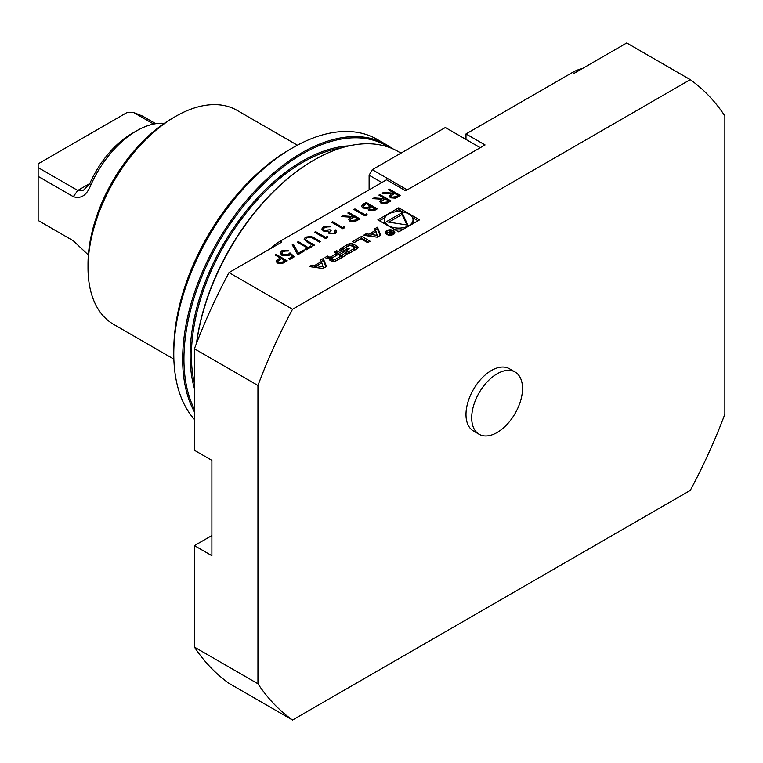 <?xml version="1.0" encoding="UTF-8"?>
<svg xmlns="http://www.w3.org/2000/svg" width="763" height="763" viewBox="0 0 763 763"><rect width="100%" height="100%" fill="white"/><g stroke="black" fill="none" stroke-linecap="round" stroke-linejoin="round"><path stroke-width="1.14" d="M379.879 194.527L390.999 200.946L386.107 203.597L381.042 203.254L379.783 201.604L381.967 199.238L372.754 198.638L373.994 197.922L383.207 198.533L384.018 198.065L378.887 195.099L379.879 194.527L390.685 201.127M366.631 213.697L367.117 214.727L365.057 215.919L353.946 209.501L354.938 208.919L364.914 214.68L366.631 213.697L366.974 214.813M344.39 226.535L344.886 227.565L342.825 228.757L331.705 222.338L332.706 221.756L342.682 227.517L344.39 226.535L344.742 227.641M327.289 236.406L327.775 237.446L325.725 238.628L314.604 232.21L315.605 231.637L325.582 237.398L327.289 236.406L327.642 237.522M308.338 247.346L310.76 245.953L311.895 246.611L306.058 249.987L304.914 249.329L307.336 247.927L297.36 242.167L298.362 241.594L308.338 247.717L310.76 245.953M294.365 256.73L289.806 259.363L288.672 258.705L292.448 256.521L290.121 254.489L289.034 255.367L281.89 255.29L280.164 252.982L281.852 250.789L288.385 250.645L282.939 251.485L281.757 253.125L282.939 254.737L288.071 254.604L289.95 252.868L294.365 256.73M377.885 219.849L398.734 231.895L419.593 219.849L398.734 207.813L377.885 219.849M292.534 309.263A377.313 217.846 120 0 0 257.942 385.468L257.942 683.772L194.422 647.091L194.422 545.621L211.885 555.712L211.885 460.356L194.422 450.265L194.422 348.796A377.313 217.846 -60 0 1 229.014 272.591L292.534 309.263L690.257 79.638L626.738 42.966L573.976 73.42L572.393 72.504A44.922 25.932 -60 0 1 582.312 68.613M270.264 248.776A44.922 25.932 -60 0 1 280.183 241.213L386.583 179.782L405.639 190.788L485.049 144.941L465.983 133.935L572.393 72.504M229.014 272.591L281.766 242.129L280.183 241.213M322.94 268.519L326.526 266.449L323.197 258.562L320.613 260.059L321.29 261.661L314.652 265.495L311.876 265.104L309.282 266.592L322.94 268.519M334.556 261.48A16.633 9.604 0 0 0 337.427 260.154L345.248 255.634L336.75 250.741L334.308 252.152L336.645 253.507L330.904 256.816A1.497 0.858 0 0 1 328.796 256.816L327.508 256.072L325.057 257.484L326.354 258.237A2.346 1.354 0 0 0 329.263 258.419A16.633 9.604 0 0 0 331.085 257.656L331.295 257.77A16.633 9.604 0 0 0 329.959 258.829A2.346 1.354 0 0 0 329.597 259.544A2.346 1.354 0 0 0 330.284 260.507L331.647 261.289A2.346 1.354 0 0 0 334.556 261.48M347.871 253.793A16.633 9.604 0 0 0 350.732 252.467L355.424 249.759A16.633 9.604 0 0 0 357.713 248.109A2.346 1.354 0 0 0 358.076 247.384A2.346 1.354 0 0 0 357.389 246.43L352.706 243.721A2.346 1.354 0 0 0 349.797 243.54A16.633 9.604 0 0 0 346.927 244.866L342.244 247.565A16.633 9.604 0 0 0 339.955 249.224A2.346 1.354 0 0 0 339.592 249.949A2.346 1.354 0 0 0 340.279 250.903L343.045 252.496L349.311 248.881L348.09 248.175L344.275 250.378L343.588 249.987A1.497 0.858 0 0 1 343.15 249.377A1.497 0.858 0 0 1 343.588 248.767L349.015 245.638A1.497 0.858 0 0 1 351.123 245.638L354.08 247.346A1.497 0.858 0 0 1 354.518 247.956A1.497 0.858 0 0 1 354.08 248.566L348.653 251.695A1.497 0.858 0 0 1 346.907 251.847L344.409 253.287L344.962 253.602A2.346 1.354 0 0 0 347.871 253.793M360.909 238.762L367.69 242.682L370.141 241.261L361.652 236.358L352.42 241.69L354.137 242.682L360.909 238.762M386.774 234.441A4.721 2.728 0 0 0 391.915 235.033A4.721 2.728 0 0 0 394.824 232.515A4.721 2.728 0 0 0 390.112 229.797A4.721 2.728 0 0 0 385.391 232.515A4.721 2.728 0 0 0 386.774 234.441M366.106 233.793L363.512 235.29L377.17 237.207L380.756 235.138L377.427 227.25L374.843 228.747L375.52 230.35L368.882 234.184L366.106 233.793L366.068 235.643M276.13 254.422L287.241 260.841L282.367 263.473L277.417 263.073L276.149 261.442L276.816 260.164L280.259 257.961L275.128 255.004L276.13 254.422L286.926 261.032M303.493 250.15L304.628 250.808L297.789 254.756L292.229 244.799L293.564 244.58L298.343 253.125L303.493 250.15L304.313 250.989M313.879 237.713L320.594 241.594L319.592 242.167L311.409 237.493L306.716 237.751L305.677 239.181L306.192 240.221L314.461 245.133L313.469 245.705L306.755 241.823L304.122 239.038L305.515 237.131L311.333 236.473L320.279 241.776M334.089 232.81L335.1 231.494L334.699 230.483L335.701 229.901L336.626 231.58L335.243 233.459L329.111 233.669L328.119 231.599L323.321 230.989L321.872 228.938L323.579 226.697L330.57 226.449L324.704 227.364L323.35 229.072L324.227 230.359L329.998 229.739L331.142 230.397L329.521 232.248L330.112 233.096L334.089 233.182L335.081 231.685M348.815 212.457L359.926 218.876L357.704 220.164L355.033 221.528L349.969 221.194L348.71 219.544L350.904 217.178L341.681 216.578L342.921 215.862L352.134 216.463L352.945 215.996L347.814 213.039L348.815 212.457L359.611 219.067M366.202 202.424L377.313 208.843L375.148 210.092L368.863 210.54L367.785 208.433L362.797 208.032L361.519 206.248L363.198 204.16L366.202 202.424L376.998 209.024M389.292 189.09L400.403 195.509L398.181 196.797L395.511 198.161L390.446 197.827L389.187 196.177L391.381 193.812L382.158 193.211L383.398 192.495L392.611 193.096L393.422 192.629L388.291 189.672L389.292 189.09L400.089 195.69M465.983 133.935L465.983 139.438M194.422 647.091A377.313 217.846 -60 0 0 229.014 683.362L292.534 720.034L690.257 490.409A377.313 217.846 120 0 0 724.85 414.204L724.85 115.909A377.313 217.846 120 0 0 690.257 79.638M257.942 683.772A377.313 217.846 120 0 0 292.534 720.034M479.145 434.261L473.432 430.961A35.937 20.744 -60 0 1 473.432 389.464A35.937 20.744 -60 0 1 509.369 368.72L515.082 372.02A35.937 20.744 120 0 0 479.145 392.764A35.937 20.744 120 0 0 479.145 434.261A35.937 20.744 120 0 0 497.114 432.478A35.937 20.744 120 0 0 522.521 388.472A35.937 20.744 120 0 0 515.082 372.02M194.422 348.796L257.942 385.468M211.885 535.54L194.422 545.621M88.012 267.803L88.012 264.141A119.038 68.727 -60 0 1 172.19 118.351L175.366 116.52A123.53 71.321 120 0 0 88.012 267.803A123.53 71.321 120 0 0 113.601 324.351L173.859 359.144M297.389 145.189L237.121 110.397A123.53 71.321 120 0 0 175.366 116.52L172.19 118.351M173.773 353.994L173.773 350.322A163.95 94.66 -60 0 1 289.702 149.529A163.95 94.66 -60 0 1 289.711 149.529L292.887 147.688A168.442 97.254 120 0 0 292.878 147.688A168.442 97.254 120 0 0 173.773 353.994A168.442 97.254 120 0 0 194.422 419.459M194.422 411.915A168.442 97.254 -60 0 1 301.776 152.829A168.442 97.254 -60 0 1 386.002 144.484A168.442 97.254 -60 0 1 391.963 148.451M386.002 144.484L377.103 139.352A168.442 97.254 120 0 0 292.887 147.688L289.702 149.529M388.806 147.24A167.545 96.729 120 0 0 236.625 214.937A167.545 96.729 120 0 0 194.422 409.33M196.511 343.293A167.545 96.729 -60 0 1 313.526 160.344A167.545 96.729 -60 0 1 313.841 160.163M400.976 153.134L398.381 151.637A168.442 97.254 120 0 0 314.165 159.982L313.526 160.344L314.165 159.982A168.442 97.254 120 0 0 196.644 342.959M381.815 182.529L369.111 175.194L372.287 169.691L445.344 127.516L480.28 147.688M369.111 189.863L369.111 175.194M372.287 169.691L407.223 189.863M38.15 167.593L77.769 190.464L83.587 190.149L89.834 183.501A71.865 41.498 -60 0 1 131.846 133.573L136.615 130.826A78.608 45.389 120 0 0 90.654 185.438C86.648 195.395 80.859 199.133 73.296 196.663L38.15 176.367L38.15 163.826L127.087 112.485L133.592 112.485L142.547 116.09L155.719 123.701M153.668 124.073L133.592 112.485M73.296 196.663L77.769 190.464L89.834 183.501L90.654 185.438M164.255 123.358A78.608 45.389 120 0 0 136.615 130.826M38.15 176.367L38.15 220.488L73.296 240.784L88.374 255.033M402.664 211.914L398.734 209.644L394.814 211.914M384.991 217.589L379.478 220.765M398.734 209.644L398.734 207.813M418 220.765L412.487 217.589M394.814 229.625A14.297 8.259 0 0 0 402.664 229.625M412.487 223.95A14.297 8.259 0 0 0 413.041 221.69L413.041 219.849A14.297 8.259 0 0 0 398.734 211.599A14.297 8.259 0 0 0 384.438 219.849A14.297 8.259 0 0 0 388.625 225.686A14.297 8.259 0 0 0 404.209 227.479A14.297 8.259 0 0 0 413.041 219.849M384.438 219.849L384.438 221.69A14.297 8.259 0 0 0 384.991 223.95M402.072 212.658L386.278 221.775L407.862 225.114L402.072 212.658L402.072 214.489L388.787 222.167M406.946 224.98L402.072 214.489M323.426 266.726L316.807 265.801L321.814 262.901L323.426 268.233M322.968 268.5L316.807 267.632L316.807 265.801M316.807 266.087L314.652 267.327L311.838 266.955M311.876 266.936L311.876 265.104M314.652 267.327L314.652 265.495M321.29 263.206L321.29 261.661M325.906 266.802L323.197 260.402L321.233 261.537M323.197 260.402L323.197 258.562M330.198 260.45A16.633 9.604 0 0 1 331.295 259.611L331.295 257.77M328.672 258.581L327.508 257.904L326.678 258.39M327.508 257.904L327.508 256.072M332.439 257.77L331.342 258.399M336.645 255.338L336.645 253.507M343.655 256.559L336.75 252.572L335.892 253.068M336.75 252.572L336.75 250.741M341.08 256.063L338.238 254.422L332.496 257.732A1.497 0.858 0 0 0 332.058 258.342A1.497 0.858 0 0 0 332.496 258.953L333.231 259.382A1.497 0.858 0 0 0 335.348 259.382L341.08 256.063L341.08 257.894L335.615 261.06M332.058 258.342L332.058 260.173A1.497 0.858 0 0 0 332.496 260.784L332.496 258.953M334.661 261.432A1.497 0.858 0 0 1 333.231 261.213L332.496 260.784M346.907 251.847L346.364 253.993M346.907 253.678A1.497 0.858 0 0 0 347.976 253.755M354.518 247.956L354.518 249.787A1.497 0.858 0 0 1 354.08 250.398L348.929 253.373M343.15 249.377L343.15 251.208A1.497 0.858 0 0 0 343.588 251.819L343.588 249.987M344.275 251.79L344.275 250.378M348.09 249.577L348.09 248.175M348.739 245.791A16.633 9.604 0 0 0 346.927 246.697L342.244 249.396A16.633 9.604 0 0 0 340.184 250.846M357.485 248.318A2.346 1.354 0 0 0 357.389 248.261L352.706 245.552A2.346 1.354 0 0 0 349.797 245.371A16.633 9.604 0 0 0 349.692 245.409M368.548 242.176L361.652 238.199L354.013 242.605M361.652 238.199L361.652 236.358M387.404 234.069A3.815 2.203 0 0 0 391.572 234.556A3.815 2.203 0 0 0 393.927 232.515A3.815 2.203 0 0 0 390.112 230.312A3.815 2.203 0 0 0 386.288 232.515A3.815 2.203 0 0 0 387.404 234.069M394.547 233.43A4.721 2.728 0 0 0 393.927 232.753M386.288 232.753A4.721 2.728 0 0 0 385.668 233.43M389.769 233.945L392.096 233.898L393.594 233.03L389.511 230.674L390.894 231.962L390.351 232.276L386.545 232.391L389.597 232.744L389.597 233.831M390.351 232.829L390.351 232.276M390.894 232.515L390.894 231.962M389.511 231.16L389.511 230.674M392.697 233.001L391.591 233.64A0.935 0.544 180 0 1 390.265 232.877L391.371 232.238L392.697 233.554M371.037 234.775L368.882 236.015L366.106 235.624M368.882 236.015L368.882 234.184M375.52 231.895L375.52 230.35M380.136 235.49L377.427 229.091L375.463 230.226M377.427 229.091L377.427 227.25M377.656 235.414L371.037 234.489L376.045 231.599L377.656 236.921M377.199 237.188L371.037 236.32L371.037 234.489M276.158 261.623L276.816 260.164M276.816 260.526L280.259 257.961M275.443 255.185L276.13 254.794M277.684 261.642L278.409 262.863L283.073 262.3L285.104 261.127L281.394 258.619L277.665 261.451L278.409 262.491L283.073 261.938L285.104 260.765M288.986 258.886L292.448 256.521M280.174 253.173L281.852 250.789M281.852 251.161L288.385 251.008M281.766 253.316L282.939 254.737M282.939 255.109L288.071 254.604M288.071 254.976L289.95 252.868M289.95 253.23L294.117 256.873M292.42 245.133L293.564 244.58M293.564 244.942L298.343 253.125M298.343 253.488L303.493 250.512M310.76 246.315L311.581 246.792M305.229 249.511L307.336 247.927M297.675 242.348L298.362 241.594M298.362 241.957L308.338 247.717M305.696 239.363L306.192 240.221M306.192 240.583L314.146 245.314M304.132 239.229L305.515 237.131M305.515 237.493L311.333 236.473M311.333 236.845L313.879 238.085M314.928 232.391L315.605 231.637M315.605 232L325.582 237.398M325.582 237.76L327.289 236.768M334.871 230.75L335.701 229.901M335.701 230.273L336.617 231.771M321.881 229.119L323.579 226.697M323.579 227.069L330.57 226.821M323.359 229.262L324.227 230.359M324.227 230.722L329.998 229.739M329.998 230.111L330.827 230.588M329.54 232.429L330.112 233.096M330.112 233.459L334.089 233.182M332.029 222.519L332.706 221.756M332.706 222.128L342.682 227.517M342.682 227.889L344.39 226.897M348.729 219.725L350.904 217.178M342.253 216.616L342.921 215.862M342.921 216.234L352.134 216.463M352.134 216.835L352.945 215.996M348.128 213.22L348.815 212.829M350.255 219.782L350.97 220.984L355.711 220.364L357.79 219.162L354.089 216.654L350.236 219.591L350.97 220.621L355.711 220.002L357.79 218.8M354.261 209.682L354.938 208.919M354.938 209.291L364.914 214.68M364.914 215.052L366.631 214.06M361.528 206.43L363.198 204.16M363.198 204.522L366.202 202.786M363.064 206.544L363.798 207.822L367.604 207.917L370.475 206.411L366.345 203.654L363.054 206.363L363.798 207.45L367.604 207.546L370.475 206.039M369.13 209.1L369.836 210.321L375.177 209.129L371.619 206.697L369.111 208.919L369.836 209.959L375.177 208.757M379.802 201.794L381.967 199.238M373.326 198.676L373.994 197.922M373.994 198.294L383.207 198.533M383.207 198.895L384.018 198.065M379.201 195.28L379.879 194.889M381.319 201.842L382.044 203.053L386.774 202.433L388.863 201.222L385.153 198.723L381.3 201.651L382.044 202.681L386.774 202.061L388.863 200.86M389.206 196.358L391.381 193.812M382.73 193.239L383.398 192.495M383.398 192.858L392.611 193.096M392.611 193.468L393.422 192.629M388.605 189.853L389.292 189.462M390.732 196.406L391.448 197.617L396.178 196.997L398.267 195.795L394.566 193.287L390.704 196.225L391.448 197.255L396.178 196.635L398.267 195.433M194.422 388.567A158.79 91.674 -60 0 1 229.243 234.632A158.79 91.674 -60 0 1 349.063 145.867M341.509 147.869A157.893 91.159 120 0 0 303.045 162.176A157.893 91.159 120 0 0 194.422 383.579M329.959 260.269L329.959 258.829M328.796 258.552L328.796 256.816M330.904 257.741L330.904 256.816M333.231 261.213L333.231 259.382M335.348 261.175L335.348 259.382M348.653 253.488L348.653 251.695M354.08 250.398L354.08 248.566M339.955 250.665L339.955 249.224M342.244 249.396L342.244 247.565M346.927 246.697L346.927 244.866M349.797 245.371L349.797 243.54M352.706 245.552L352.706 243.721M357.389 248.261L357.389 246.43M391.591 234.146L391.591 233.64M331.342 259.544L331.342 257.713M393.927 234.117L393.927 232.515M386.288 234.117L386.288 232.515M389.998 234.06L389.998 233.259"/></g></svg>
